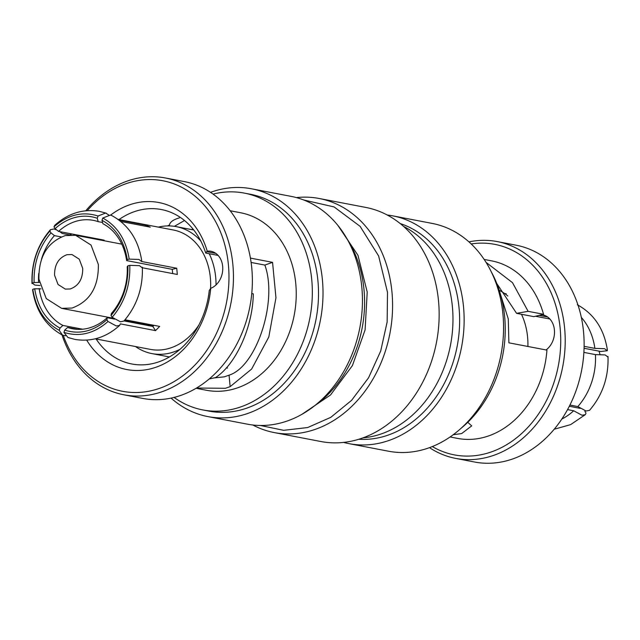 <?xml version="1.0" encoding="UTF-8"?>
<svg xmlns="http://www.w3.org/2000/svg" width="640" height="640" viewBox="0 0 640 640"><rect width="100%" height="100%" fill="white"/><g stroke="black" fill="none" stroke-linecap="round" stroke-linejoin="round"><path stroke-width="0.96" d="M580.264 408.368L569.328 406.272M584.072 348.272L600.84 351.488L607.224 350.744L604.568 348.696L594.872 348.376L584.112 346.32M577.368 304.784C594.12 313.944 604.136 329.064 607.408 350.16L607.224 350.744M607.808 356.976L605.152 354.928L595.456 354.608L583.888 352.392M569.944 405.056L577.816 406.56L586.104 411.024L589.56 410.312C602.552 395.12 608.696 377.168 608 356.44M584.88 411.344L586.032 413.136L585.28 414.672L581.968 415.232L573.68 410.768L567.568 409.6M296.384 197.592A119.176 94.904 100.9 0 1 319.152 198.488L365.72 207.416A119.176 94.904 100.9 0 1 438.976 321.624A119.176 94.904 100.9 0 1 354.256 440.52A119.176 94.904 100.9 0 1 320.848 441.512L274.28 432.584A119.176 94.904 100.9 0 1 252.792 425M319.152 198.488A119.176 94.904 100.9 0 1 391.96 292.08A119.176 94.904 100.9 0 1 307.688 431.592A119.176 94.904 100.9 0 1 274.28 432.584M303.616 199.96L334.12 206.944L360.112 226.352L378.616 255.952L387.504 292.344L387.152 321.912L380.704 351.032L368.568 377.776L351.552 400.376L330.784 417.344L307.64 427.552L283.64 430.32L260.384 425.472M179.992 349.336A64.632 51.464 100.9 0 1 170 353.048A64.632 51.464 100.9 0 1 151.888 353.584A64.632 51.464 100.9 0 1 135.448 346.52M199.016 324.776A60.792 48.408 100.9 0 1 167.368 348.872A60.792 48.408 100.9 0 1 150.328 349.376L95.272 338.824M59.72 231.632L62.184 233.44L69.848 234.912M97.904 239.56L98.384 239.04M125.024 319.776L159.672 326.416L155.536 330.624L120.376 323.88L119.616 325.408L116.312 325.976L108.024 321.512C94.136 333.656 79.44 337.272 63.936 332.368L67.928 337.488L74.896 339.4C91.344 342.096 106.248 337.432 119.624 325.416M142.152 267.728L139.496 265.672L129.8 265.36C130.376 285.44 124.496 302.76 112.16 317.304L120.448 321.776L123.896 321.056M65.544 335.752L62.632 335.216L59.216 330.344C44.752 322.4 35.936 308.704 32.776 289.256L32.6 289.84C35.864 310.936 45.88 326.056 62.632 335.216M129.208 259.128L138.912 259.44L141.568 261.496L141.744 260.904C138.472 239.816 128.464 224.688 111.712 215.528L110.36 215.072L102.776 218.032C117.24 225.976 126.056 239.672 129.208 259.128L127.288 259.6L126.632 260.592A55.192 43.952 100.9 0 0 102.88 223.68L102 220.296L102.776 218.032M54.728 225.344L53.968 226.864C67.856 214.72 82.552 211.104 98.048 216.008L105.632 213.04L108.8 214.992M40.016 285.504L34.848 285.072L32.184 283.024C31.608 262.936 37.488 245.616 49.832 231.072L50.984 232.864L54.424 235.616L61.24 236.92M49.832 231.072L50.448 229.696L53.896 228.976L56.712 229.936M98.048 216.008L97.28 218.272C90.264 215.856 83.04 215.536 75.616 217.328C68.2 219.192 61.368 222.968 55.12 228.656L58.552 231.408A55.192 43.952 100.9 0 1 77.816 220.808A55.192 43.952 100.9 0 1 93.288 220.352A55.192 43.952 100.9 0 1 98.16 221.656L102.576 222.496M172.712 273.584L172.248 269.336L126.632 260.592M127.224 266.824A55.192 43.952 100.9 0 1 111.368 313.496L111.008 315.52C122.808 301.6 128.432 285.04 127.88 265.832L127.224 266.824M124.024 320.92L152.848 326.44L154.032 325.336M63.936 332.368L64.704 330.104L67.632 327.456A55.192 43.952 100.9 0 0 72.504 328.76A55.192 43.952 100.9 0 0 87.976 328.296A55.192 43.952 100.9 0 0 107.232 317.704L114.624 319.12M38.92 279.144C38.6 256.712 47.368 242.2 65.216 235.6L75.64 235.296L91.04 245.072L98.36 264.504C98.68 286.936 89.912 301.448 72.064 308.04L61.64 308.352L46.24 298.568L38.92 279.144M70.256 288.96C78.704 285.84 82.856 278.968 82.704 268.36L79.24 259.168L71.952 254.536L67.024 254.688C58.576 257.808 54.424 264.672 54.576 275.288L58.04 284.472L65.328 289.104L70.256 288.96M599.992 354.488A37.192 29.616 -79.1 0 0 598.976 351.128M561.84 419.056A60.792 48.408 -79.1 0 0 573.68 410.768M577.816 406.56A60.792 48.408 -79.1 0 0 595.456 354.608M594.872 348.376A60.792 48.408 -79.1 0 0 581.328 317.384M499.216 290.248A64.632 51.464 100.9 0 1 507.848 296.04M521.488 314.272A64.632 51.464 100.9 0 1 527.912 346.472M158.336 227.12A64.632 51.464 100.9 0 1 176.216 226.632A64.632 51.464 100.9 0 1 200.768 240.976M209.232 253.728A64.632 51.464 100.9 0 1 216.04 284.904M118.16 219.416L173.216 229.968A60.792 48.408 100.9 0 1 210.56 288.608M118.984 220.024L145.568 225.112L150.288 227.144L120.88 221.504M141.568 261.496L176.728 268.232L177.32 274.464L142.368 267.768M77.512 329.344L67.632 327.456M152.848 326.44L155.536 330.624M107.232 317.704L106.872 319.72L108.024 321.512M112.16 317.304L111.008 315.52M129.8 265.36L127.88 265.832M172.248 269.336L176.728 268.232M41.024 288.872L34.696 288.776C37.72 307.384 46.152 320.48 59.984 328.08L62.912 325.432L82.648 329.216M32.776 289.256L34.696 288.776M59.216 330.344L59.984 328.08M145.208 226.168L145.568 225.112M97.28 218.272L98.16 221.656M58.552 231.408L104.168 240.152L103.624 240.656M53.968 226.864L55.12 228.656M50.44 229.688C37.448 244.88 31.304 262.832 32 283.56L32.184 283.024L34.112 282.552L39.36 282.432M62.912 325.432A55.192 43.952 100.9 0 1 39.16 288.512M38.568 282.28A55.192 43.952 100.9 0 1 38.752 273.36M41.44 259.344A55.192 43.952 100.9 0 1 54.424 235.616M64.704 330.104C79.536 334.8 93.584 331.336 106.872 319.72M127.288 259.6C124.272 241 115.84 227.896 102 220.296M50.984 232.864C39.184 246.776 33.552 263.336 34.112 282.552M210.504 192.352A115.976 92.36 100.9 0 1 219.04 189.752A115.976 92.36 100.9 0 1 251.552 188.792A115.976 92.36 100.9 0 1 322.848 299.936A115.976 92.36 100.9 0 1 240.392 415.64A115.976 92.36 100.9 0 1 207.888 416.6A115.976 92.36 100.9 0 1 171.072 398.112M251.552 188.792L290.992 196.352A115.976 92.36 100.9 0 1 362.28 307.496A115.976 92.36 100.9 0 1 279.832 423.2A115.976 92.36 100.9 0 1 247.328 424.16L207.888 416.6M213.048 194.104A110.384 87.896 100.9 0 1 213.384 194.024A110.384 87.896 100.9 0 1 244.32 193.104A110.384 87.896 100.9 0 1 312.168 298.88A110.384 87.896 100.9 0 1 233.704 409A110.384 87.896 100.9 0 1 202.76 409.92A110.384 87.896 100.9 0 1 174.072 397.424M202.76 409.92L208.944 411.104A110.384 87.896 -79.1 0 0 239.88 410.184A110.384 87.896 -79.1 0 0 318.352 300.064A110.384 87.896 -79.1 0 0 250.496 194.288L244.32 193.104M196.12 388.288L206.528 390.28A90.384 71.976 -79.1 0 0 231.864 389.528A90.384 71.976 -79.1 0 0 296.112 299.36A90.384 71.976 -79.1 0 0 240.56 212.744L230.144 210.744M250.408 258.096L272.552 262.344L275.96 297.768L268.808 336.976L251.648 369.032L230.152 386.648L225.4 388.288L196.536 388.032M174.408 226.328L184.504 220.512M209.24 378.96L215.488 377.624C235.904 364.464 252.8 327.04 253.312 293.84L251.768 293.544M213.736 377.968L224.32 376.84L229.064 375.168C256.624 366.656 277.968 300.976 264.848 265.08L272.552 262.344M119.008 219.576A78.624 62.608 100.9 0 1 139.328 210.192A78.624 62.608 100.9 0 1 161.368 209.536A78.624 62.608 100.9 0 1 205.728 253.056L218.144 255.432M251.096 262.448L264.848 265.08M215.88 253.416L206.736 251.664L207.224 251.136A19.2 15.288 100.9 0 1 210.936 251.272A19.2 15.288 100.9 0 1 222.768 268.64A19.2 15.288 100.9 0 1 210.736 288.304L209.264 290.448A78.624 62.608 100.9 0 1 153.808 363.328A78.624 62.608 100.9 0 1 131.768 363.976A78.624 62.608 100.9 0 1 96.12 338.984M167.536 225.912L169.448 225.04C170.008 221.976 173.336 219.592 179.432 217.88M85.784 210.76A110.384 87.896 100.9 0 1 134.504 178.904A110.384 87.896 100.9 0 1 165.448 177.984L184.352 181.608A110.384 87.896 100.9 0 1 252.208 287.392A110.384 87.896 100.9 0 1 173.736 397.504A110.384 87.896 100.9 0 1 142.8 398.424L123.888 394.8A110.384 87.896 100.9 0 1 61.992 334.896M89.968 238.04A85.024 67.704 100.9 0 1 90.312 237.496M110.592 215.12A85.024 67.704 100.9 0 1 134.936 203.232A85.024 67.704 100.9 0 1 207.224 251.136M70.08 234.896A110.384 87.896 100.9 0 1 70.672 233.728M165.448 177.984A110.384 87.896 100.9 0 1 232.872 264.672A110.384 87.896 100.9 0 1 154.824 393.88A110.384 87.896 100.9 0 1 123.888 394.8M70.928 234.872A107.184 85.352 100.9 0 1 71.44 233.872M87.264 210.632A107.184 85.352 100.9 0 1 174.616 184.104A107.184 85.352 100.9 0 1 228.416 264.936A107.184 85.352 100.9 0 1 164.64 386.376A107.184 85.352 100.9 0 1 63.296 335.496M192.952 228.992L191.6 229.584M206.736 251.664L205.728 253.056M86.72 340.136A85.024 67.704 -79.1 0 0 159.648 365.832A85.024 67.704 -79.1 0 0 210.736 288.304M358.8 439.264A110.384 87.896 -79.1 0 0 381 437.232A110.384 87.896 -79.1 0 0 459.088 332.608A110.384 87.896 -79.1 0 0 400.152 223.536M343.616 442.408A115.976 92.36 -79.1 0 0 349.008 443.648L388.448 451.208A115.976 92.36 -79.1 0 0 420.96 450.248A115.976 92.36 -79.1 0 0 503.408 334.544A115.976 92.36 -79.1 0 0 432.112 223.4L392.672 215.84A115.976 92.36 -79.1 0 0 387.208 215M349.008 443.648A115.976 92.36 -79.1 0 0 381.52 442.688A115.976 92.36 -79.1 0 0 463.968 326.984A115.976 92.36 -79.1 0 0 392.672 215.84M450.104 436.968L457.504 438.384A90.384 71.976 -79.1 0 0 482.84 437.632A90.384 71.976 -79.1 0 0 546.936 350.12L508.88 342.824L508.272 318.88L500.552 294.616M467.76 422.304L471.704 425.88L461.648 433.576L453.24 434.728M486.008 262.328L512.496 282.664L528.12 311.328L543.544 314.288A90.384 71.976 -79.1 0 0 491.536 260.848L484.136 259.432M543.544 314.288L533.824 316.64L516.576 313.336L496.8 283.568M535.408 316.248L549.896 319.024M432.328 446.56A107.184 85.352 -79.1 0 0 484.392 453.992A107.184 85.352 -79.1 0 0 560.488 332.488A107.184 85.352 -79.1 0 0 471.168 243.944M429.496 447.648A110.384 87.896 -79.1 0 0 455.64 458.392A110.384 87.896 -79.1 0 0 486.584 457.472A110.384 87.896 -79.1 0 0 565.048 347.352A110.384 87.896 -79.1 0 0 497.2 241.576A110.384 87.896 -79.1 0 0 468.928 241.888M455.64 458.392L474.552 462.016A110.384 87.896 -79.1 0 0 505.496 461.096A110.384 87.896 -79.1 0 0 583.544 331.88A110.384 87.896 -79.1 0 0 516.112 245.2L497.2 241.576M461.104 428.272A110.384 87.896 -79.1 0 0 491.136 271.568M541.768 314.72A19.2 15.288 100.9 0 1 542.696 314.864A19.2 15.288 100.9 0 1 554.416 329.912A19.2 15.288 100.9 0 1 546.048 349.944M516.576 313.336L528.12 311.328M346.776 238.44A110.384 87.896 100.9 0 1 364.072 290.392A110.384 87.896 100.9 0 1 314.72 405.68M229.064 375.168L230.152 386.648M363.016 437.856A110.384 87.896 -79.1 0 0 374.352 435.96A110.384 87.896 -79.1 0 0 452.344 306.16A110.384 87.896 -79.1 0 0 403.544 226.408M547.632 317L539.04 315.352M585.28 414.672L570.648 424.616L554.216 429.24M151.888 353.584L169.424 356.944M226.328 367.848L227.528 368.08M142.344 267.184C143.04 287.912 136.896 305.872 123.904 321.064M54.72 225.328C68.096 213.312 83 208.648 99.44 211.352L106.416 213.256M61.64 308.352L113.408 318.272M124.488 320.4L153.4 325.936M504.552 293.48L506.232 293.8M176.216 226.632L193.752 230M75.64 235.296L121.784 244.136M337.912 225.464L357.952 255.264L367.216 292.024L365.096 329.896L352.392 365.632L330.488 395.008L301.688 414.464"/></g></svg>
